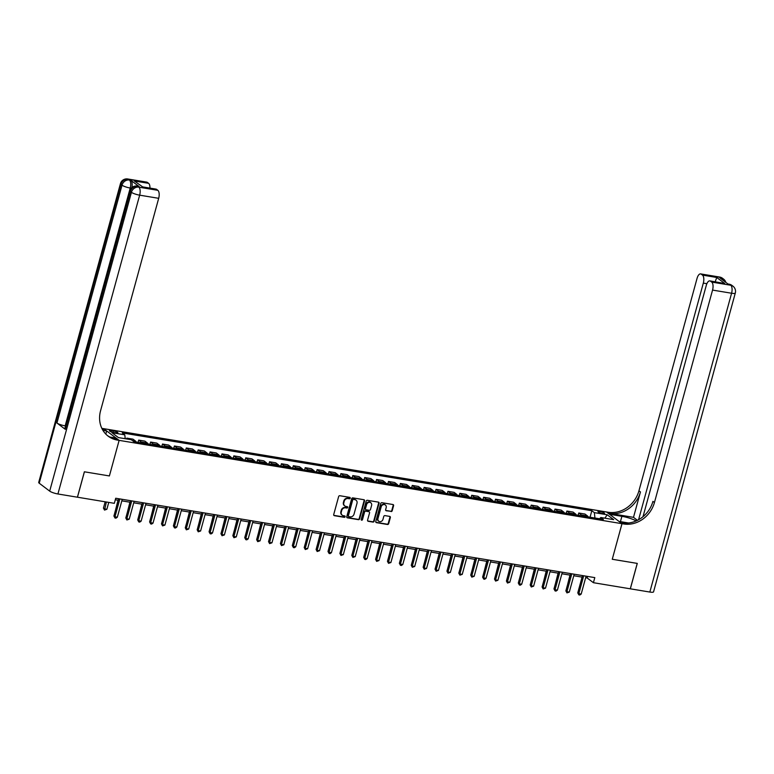 <?xml version="1.0" encoding="UTF-8"?>
<svg xmlns="http://www.w3.org/2000/svg" width="774" height="774" viewBox="0 0 774 774"><rect width="100%" height="100%" fill="white"/><g stroke="black" fill="none" stroke-linecap="round" stroke-linejoin="round"><path stroke-width="1.16" d="M350.225 498.175A0.735 0.648 127.1 0 0 349.761 497.372L339.844 495.728A1.055 0.919 127.1 0 0 338.635 496.569L333.72 514.526A1.055 0.919 127.1 0 0 334.378 515.678L344.304 517.322A0.735 0.648 127.1 0 0 344.691 515.929L343.404 515.716A3.377 2.951 127.1 0 1 341.286 512.03L341.702 510.53A3.377 2.951 127.1 0 1 345.562 507.831L346.839 508.044A0.735 0.648 127.1 0 0 347.478 506.757A0.735 0.648 127.1 0 0 347.226 506.651L345.939 506.438A3.377 2.951 127.1 0 1 343.83 502.752L344.237 501.252A3.377 2.951 127.1 0 1 348.097 498.553L349.384 498.766A0.735 0.648 127.1 0 0 350.225 498.175M344.575 505.77A3.377 2.951 127.1 0 1 343.404 502.432L343.82 500.933A3.377 2.951 127.1 0 1 347.681 498.243L348.968 498.456A0.735 0.648 127.1 0 0 349.771 497.372M333.836 515.329A1.055 0.919 127.1 0 0 333.962 515.368L343.888 517.013A0.735 0.648 127.1 0 0 344.691 515.929M342.04 515.049A3.377 2.951 127.1 0 1 340.87 511.711L341.276 510.211A3.377 2.951 127.1 0 1 345.136 507.521L346.423 507.734A0.735 0.648 127.1 0 0 347.236 506.651M599.927 511.508A3.444 0.697 15.3 0 0 597.954 511.614A3.444 0.697 15.3 0 0 602.607 513.53A3.444 0.697 15.3 0 0 604.591 513.433A3.444 0.697 15.3 0 0 599.927 511.508M391.015 511.556A1.055 0.919 127.1 0 0 392.215 510.714L393.598 505.674A1.055 0.919 127.1 0 0 392.94 504.522L381.911 502.703A1.055 0.919 127.1 0 0 380.711 503.545L375.796 521.502A1.055 0.919 127.1 0 0 376.454 522.653L387.474 524.482A1.055 0.919 127.1 0 0 388.683 523.64L390.348 517.554A1.055 0.919 127.1 0 0 389.69 516.393L384.968 515.619A1.055 0.919 127.1 0 0 383.769 516.461L382.937 519.48A2.825 2.467 127.1 0 1 377.944 518.648L381.176 506.825A2.825 2.467 127.1 0 1 386.178 507.657L385.636 509.621A1.055 0.919 127.1 0 0 386.294 510.782L390.589 511.246A1.055 0.919 127.1 0 0 391.799 510.395L393.182 505.364A1.055 0.919 127.1 0 0 393.066 504.561M649.841 592.052L731.585 293.24A6.453 1.316 15.3 0 0 735.3 293.046L653.556 591.858A6.453 1.316 -164.7 0 1 649.841 592.052L630.336 588.821L637.283 563.404L612.263 559.263L637.234 563.404L630.288 588.811L593.416 582.696L594.809 577.617L115.723 498.243L114.339 503.323L77.468 497.208L84.414 471.801L109.395 475.942L119.128 440.367L623.709 523.969A26.906 23.481 127.1 0 0 654.446 502.51L712.554 290.086A6.453 2.864 -80.6 0 0 711.712 282.084L730.743 285.238L728.266 284.213L719.888 277.885L721.32 278.118L720.265 277.324L701.244 274.17L702.473 275.109L716.743 277.469L724.745 283.516L709.864 280.885A6.453 2.864 -80.6 0 0 706.294 285.354L643.01 516.693M628.585 522.992L618.958 521.395L621.996 523.688L612.263 559.263L621.996 523.688L606.497 511.972L101.916 428.37A26.906 23.481 -52.9 0 1 101.849 428.361M364.554 500.865A1.055 0.919 127.1 0 0 363.886 499.714L352.867 497.885A1.055 0.919 127.1 0 0 351.667 498.727L346.752 516.684A1.055 0.919 127.1 0 0 347.41 517.835L358.43 519.664A1.055 0.919 127.1 0 0 359.639 518.822L364.554 500.865L364.128 500.546A1.055 0.919 127.1 0 0 364.022 499.743M367.389 500.294L378.409 502.123A1.055 0.919 127.1 0 1 379.076 503.274L374.161 521.231A1.055 0.919 127.1 0 1 372.952 522.073L368.24 521.289A1.055 0.919 127.1 0 1 367.573 520.138L369.566 512.852A1.055 0.919 127.1 0 0 368.908 511.701L365.783 511.188A1.055 0.919 127.1 0 0 364.573 512.03L362.503 519.606A0.735 0.648 127.1 0 1 361.187 519.393L366.189 501.136A1.055 0.919 127.1 0 1 367.389 500.294M113.875 432.531L115.974 432.879A3.338 0.677 15.3 0 0 117.89 432.772A3.338 0.677 15.3 0 0 113.372 430.915L111.282 430.567A3.338 0.677 15.3 0 0 109.366 430.663A3.338 0.677 15.3 0 0 113.875 432.531M57.915 493.976A6.453 1.316 -164.7 0 1 49.691 491.122L131.435 192.32L130.39 191.526A6.453 5.641 127.1 0 1 137.762 186.37A6.453 2.864 -80.6 0 0 137.153 186.099L138.575 186.34A6.453 2.864 99.4 0 1 139.194 186.611L137.762 186.37L138.817 187.163L157.838 190.317A6.453 2.864 99.4 0 1 158.689 198.318L139.659 195.164L57.915 493.976L77.419 497.208L84.366 471.792L109.395 475.942L119.128 440.367L103.629 428.651L106.667 430.954L102.903 430.325M590.059 517.226L591.829 510.724L122.273 432.918L124.798 434.833L111.959 432.705L118.403 437.581L131.251 439.709L133.786 441.625L603.352 519.431L600.817 517.516L599.54 518.793M591.829 510.724L594.364 512.64L607.213 514.768L613.666 519.644L600.817 517.516M585.666 577.714L587.137 577.955L593.416 582.696M115.307 499.772L118.219 500.256M121.808 500.855L130.119 502.229M133.708 502.819L142.01 504.203M145.599 504.793L153.9 506.167M157.49 506.767L165.8 508.141M169.39 508.731L177.691 510.114M181.28 510.705L189.582 512.078M193.171 512.678L201.482 514.052M205.071 514.642L213.372 516.026M216.962 516.616L225.263 517.99M228.852 518.59L237.163 519.964M240.743 520.563L249.054 521.937M252.643 522.527L260.944 523.911M264.534 524.501L272.845 525.875M276.424 526.475L284.735 527.849M288.325 528.439L296.626 529.822M300.215 530.413L308.526 531.786M312.106 532.386L320.417 533.76M324.006 534.35L332.307 535.734M335.897 536.324L344.207 537.698M347.787 538.298L356.098 539.671M359.687 540.262L367.989 541.645M371.578 542.235L379.889 543.609M383.469 544.209L391.779 545.583M395.369 546.183L403.67 547.557M407.259 548.147L415.57 549.521M419.15 550.12L427.461 551.494M431.05 552.094L439.351 553.468M442.941 554.058L451.252 555.442M454.831 556.032L463.142 557.406M466.732 558.006L475.033 559.379M478.622 559.97L486.933 561.353M490.513 561.943L498.824 563.317M502.413 563.917L510.714 565.291M514.304 565.881L522.614 567.265M526.194 567.855L534.505 569.229M538.094 569.828L546.396 571.202M549.985 571.793L558.296 573.176M561.876 573.766L570.186 575.14M573.776 575.74L582.077 577.114M599.589 518.744L594.916 518.029M587.553 576.417L587.137 577.955M124.798 434.833L125.214 438.703M126.588 438.935L126.81 438.132L128.232 439.206M136.137 442.012A4.305 1.906 99.4 0 0 135.527 441.074L132.993 439.158L126.81 438.132M138.091 442.341L138.701 440.106L141.236 442.022A4.305 1.906 99.4 0 1 141.855 442.96M148.037 443.986A4.305 1.906 99.4 0 0 147.418 443.047L144.893 441.132L138.701 440.106M149.982 444.305L150.601 442.07L153.136 443.986A4.305 1.906 99.4 0 1 153.745 444.934M159.928 445.959A4.305 1.906 99.4 0 0 159.318 445.011L156.783 443.096L150.601 442.07M161.882 446.279L162.492 444.044L165.026 445.959A4.305 1.906 99.4 0 1 165.636 446.898M171.818 447.923A4.305 1.906 99.4 0 0 171.209 446.985L168.674 445.069L162.492 444.044M173.773 448.252L174.382 446.017L176.917 447.933A4.305 1.906 99.4 0 1 177.536 448.872M183.719 449.897A4.305 1.906 99.4 0 0 183.099 448.959L180.574 447.043L174.382 446.017M185.663 450.216L186.282 447.982L188.808 449.897A4.305 1.906 99.4 0 1 189.427 450.845M195.609 451.871A4.305 1.906 99.4 0 0 195 450.923L192.465 449.007L186.282 447.982M197.564 452.19L198.173 449.955L200.708 451.871A4.305 1.906 99.4 0 1 201.317 452.809M207.5 453.835A4.305 1.906 99.4 0 0 206.89 452.896L204.355 450.981L198.173 449.955M209.454 454.164L210.064 451.929L212.598 453.845A4.305 1.906 99.4 0 1 213.218 454.783M219.4 455.809A4.305 1.906 99.4 0 0 218.781 454.87L216.256 452.954L210.064 451.929M221.345 456.128L221.964 453.903L224.489 455.818A4.305 1.906 99.4 0 1 225.108 456.757M231.291 457.782A4.305 1.906 99.4 0 0 230.681 456.834L228.146 454.918L221.964 453.903M233.245 458.102L233.854 455.867L236.389 457.782A4.305 1.906 99.4 0 1 236.999 458.73M243.181 459.746A4.305 1.906 99.4 0 0 242.572 458.808L240.037 456.892L233.854 455.867M245.135 460.075L245.745 457.84L248.28 459.756A4.305 1.906 99.4 0 1 248.889 460.694M255.081 461.72A4.305 1.906 99.4 0 0 254.462 460.782L251.927 458.866L245.745 457.84M257.026 462.049L257.645 459.814L260.17 461.73A4.305 1.906 99.4 0 1 260.79 462.668M266.972 463.694A4.305 1.906 99.4 0 0 266.362 462.755L263.828 460.84L257.645 459.814M268.926 464.013L269.536 461.778L272.071 463.694A4.305 1.906 99.4 0 1 272.68 464.642M278.863 465.658A4.305 1.906 99.4 0 0 278.253 464.719L275.718 462.804L269.536 461.778M280.817 465.987L281.426 463.752L283.961 465.667A4.305 1.906 99.4 0 1 284.571 466.606M290.763 467.631A4.305 1.906 99.4 0 0 290.144 466.693L287.609 464.777L281.426 463.752M292.707 467.96L293.327 465.725L295.852 467.641A4.305 1.906 99.4 0 1 296.471 468.58M302.653 469.605A4.305 1.906 99.4 0 0 302.044 468.667L299.509 466.751L293.327 465.725M304.608 469.924L305.217 467.69L307.752 469.605A4.305 1.906 99.4 0 1 308.362 470.553M314.544 471.579A4.305 1.906 99.4 0 0 313.934 470.631L311.4 468.715L305.217 467.69M316.498 471.898L317.108 469.663L319.643 471.579A4.305 1.906 99.4 0 1 320.252 472.517M326.444 473.543A4.305 1.906 99.4 0 0 325.825 472.604L323.29 470.689L317.108 469.663M328.389 473.872L329.008 471.637L331.533 473.553A4.305 1.906 99.4 0 1 332.152 474.491M338.335 475.517A4.305 1.906 99.4 0 0 337.725 474.578L335.19 472.662L329.008 471.637M340.289 475.836L340.899 473.601L343.433 475.517A4.305 1.906 99.4 0 1 344.043 476.465M350.225 477.49A4.305 1.906 99.4 0 0 349.616 476.542L347.081 474.626L340.899 473.601M352.18 477.81L352.789 475.575L355.324 477.49A4.305 1.906 99.4 0 1 355.934 478.429M362.126 479.454A4.305 1.906 99.4 0 0 361.506 478.516L358.972 476.6L352.789 475.575M364.07 479.783L364.689 477.548L367.215 479.464A4.305 1.906 99.4 0 1 367.834 480.402M374.016 481.428A4.305 1.906 99.4 0 0 373.407 480.49L370.872 478.574L364.689 477.548M375.971 481.747L376.58 479.522L379.115 481.428A4.305 1.906 99.4 0 1 379.724 482.376M385.907 483.402A4.305 1.906 99.4 0 0 385.297 482.454L382.762 480.538L376.58 479.522M387.861 483.721L388.471 481.486L391.005 483.402A4.305 1.906 99.4 0 1 391.615 484.34M397.807 485.366A4.305 1.906 99.4 0 0 397.188 484.427L394.653 482.512L388.471 481.486M399.752 485.695L400.361 483.46L402.896 485.375A4.305 1.906 99.4 0 1 403.515 486.314M409.698 487.339A4.305 1.906 99.4 0 0 409.088 486.401L406.553 484.485L400.361 483.46M411.652 487.659L412.261 485.433L414.796 487.349A4.305 1.906 99.4 0 1 415.406 488.288M421.588 489.313A4.305 1.906 99.4 0 0 420.979 488.365L418.444 486.459L412.261 485.433M423.542 489.632L424.152 487.397L426.687 489.313A4.305 1.906 99.4 0 1 427.296 490.261M433.488 491.277A4.305 1.906 99.4 0 0 432.869 490.339L430.334 488.423L424.152 487.397M435.433 491.606L436.043 489.371L438.577 491.287A4.305 1.906 99.4 0 1 439.197 492.225M445.379 493.251A4.305 1.906 99.4 0 0 444.769 492.312L442.235 490.397L436.043 489.371M447.333 493.58L447.943 491.345L450.478 493.261A4.305 1.906 99.4 0 1 451.087 494.199M457.27 495.225A4.305 1.906 99.4 0 0 456.66 494.286L454.125 492.37L447.943 491.345M459.224 495.544L459.833 493.309L462.368 495.225A4.305 1.906 99.4 0 1 462.978 496.173M469.17 497.198A4.305 1.906 99.4 0 0 468.551 496.25L466.016 494.334L459.833 493.309M471.114 497.518L471.724 495.283L474.259 497.198A4.305 1.906 99.4 0 1 474.878 498.137M481.06 499.162A4.305 1.906 99.4 0 0 480.451 498.224L477.916 496.308L471.724 495.283M483.015 499.491L483.624 497.256L486.159 499.172A4.305 1.906 99.4 0 1 486.769 500.11M492.951 501.136A4.305 1.906 99.4 0 0 492.341 500.197L489.807 498.282L483.624 497.256M494.905 501.455L495.515 499.22L498.05 501.136A4.305 1.906 99.4 0 1 498.659 502.084M504.851 503.11A4.305 1.906 99.4 0 0 504.232 502.162L501.697 500.246L495.515 499.22M506.796 503.429L507.405 501.194L509.94 503.11A4.305 1.906 99.4 0 1 510.559 504.048M516.742 505.074A4.305 1.906 99.4 0 0 516.132 504.135L513.597 502.22L507.405 501.194M518.696 505.403L519.306 503.168L521.84 505.083A4.305 1.906 99.4 0 1 522.45 506.022M528.632 507.047A4.305 1.906 99.4 0 0 528.023 506.109L525.488 504.193L519.306 503.168M530.587 507.367L531.196 505.132L533.731 507.047A4.305 1.906 99.4 0 1 534.341 507.996M540.533 509.021A4.305 1.906 99.4 0 0 539.913 508.073L537.379 506.157L531.196 505.132M542.477 509.34L543.087 507.105L545.622 509.021A4.305 1.906 99.4 0 1 546.241 509.96M552.423 510.985A4.305 1.906 99.4 0 0 551.814 510.047L549.279 508.131L543.087 507.105M554.378 511.314L554.987 509.079L557.522 510.995A4.305 1.906 99.4 0 1 558.131 511.933M564.314 512.959A4.305 1.906 99.4 0 0 563.704 512.02L561.169 510.105L554.987 509.079M566.268 513.278L566.878 511.053L569.412 512.969A4.305 1.906 99.4 0 1 570.022 513.907M576.214 514.933A4.305 1.906 99.4 0 0 575.595 513.984L573.06 512.069L566.878 511.053M578.159 515.252L578.768 513.017L581.303 514.933A4.305 1.906 99.4 0 1 581.922 515.881M588.105 516.897A4.305 1.906 99.4 0 0 587.495 515.958L584.96 514.042L578.768 513.017M594.935 517.97L594.364 512.64M607.213 514.768L604.852 518.183M346.868 517.487A1.055 0.919 127.1 0 0 346.994 517.525L358.014 519.344A1.055 0.919 127.1 0 0 359.223 518.503L364.128 500.546M353.515 499.453A0.735 0.648 127.1 0 0 352.673 500.043L348.358 515.803A0.735 0.648 127.1 0 0 348.822 516.616L350.177 516.839A3.377 2.951 127.1 0 0 354.037 514.139L356.988 503.361A3.377 2.951 127.1 0 0 354.869 499.675L353.099 499.133A0.735 0.648 127.1 0 0 352.247 499.723L352.673 500.043M348.397 516.297A0.735 0.648 127.1 0 1 347.942 515.494L352.247 499.723M355.817 500.023A3.377 2.951 127.1 0 0 354.453 499.365L354.869 499.675M353.099 499.133L354.453 499.365M367.689 520.941A1.055 0.919 127.1 0 0 367.814 520.97L372.536 521.753A1.055 0.919 127.1 0 0 373.745 520.912L378.65 502.955A1.055 0.919 127.1 0 0 378.544 502.152M369.034 511.73A1.055 0.919 127.1 0 0 368.492 511.382L365.357 510.869A1.055 0.919 127.1 0 0 364.157 511.711L362.503 519.606M361.226 519.886A0.735 0.648 127.1 0 0 362.077 519.296M371.636 505.296A2.825 2.467 127.1 0 0 366.644 504.474L365.502 508.634A1.055 0.919 127.1 0 0 366.16 509.785L369.295 510.308A1.055 0.919 127.1 0 0 370.494 509.466L371.636 505.296M370.62 502.481A2.825 2.467 127.1 0 0 366.218 504.155L366.644 504.474M365.618 509.437A1.055 0.919 127.1 0 1 365.086 508.315L366.218 504.155M385.752 510.434A1.055 0.919 127.1 0 0 385.878 510.463L390.589 511.246M385.162 504.841A2.825 2.467 127.1 0 0 380.76 506.506L381.176 506.825M378.534 521.144A2.825 2.467 127.1 0 1 377.528 518.328L380.76 506.506M375.912 522.305A1.055 0.919 127.1 0 0 376.038 522.334L387.058 524.162A1.055 0.919 127.1 0 0 388.267 523.321L389.932 517.235A1.055 0.919 127.1 0 0 389.815 516.432M105.167 501.804L103.445 508.102L104.49 508.895L106.87 509.282L108.757 502.394M106.377 502.007L104.529 510.095L103.445 508.102M106.87 509.282L104.529 510.095M118.645 498.727L113.913 516.016L114.958 516.809L119.854 498.92M117.338 517.196L115.945 518.164L114.997 518.009L114.958 516.809L117.338 517.196L122.234 499.317M114.997 518.009L113.913 516.016M118.025 500.227L115.5 510.201M129.926 502.2L127.4 512.165M141.816 504.164L139.291 514.139M130.535 500.691L125.804 517.99L126.849 518.774L131.744 500.894M129.229 519.17L126.888 519.983L126.849 518.774L129.229 519.17L134.125 501.291M126.888 519.983L125.804 517.99M142.426 502.665L137.704 519.954L138.749 520.747L143.635 502.868M141.129 521.144L139.736 522.111L138.788 521.947L138.749 520.747L141.129 521.144L146.015 503.255M138.788 521.947L137.704 519.954M154.326 504.638L149.595 521.928L150.64 522.721L155.535 504.832M153.02 523.108L151.627 524.075L150.678 523.921L150.64 522.721L153.02 523.108L157.915 505.229M150.678 523.921L149.595 521.928M153.707 506.138L151.182 516.113M166.217 506.602L161.485 523.901L162.53 524.685L167.426 506.806M164.91 525.082L162.569 525.894L162.53 524.685L164.91 525.082L169.806 507.202M162.569 525.894L161.485 523.901M139.194 186.611L130.816 180.274A6.453 2.864 99.4 0 1 131.822 187.637M102.332 429.328L103.426 429.512A26.906 23.481 -52.9 0 1 102.323 429.299M109.995 437.068L116.09 438.074L119.128 440.367L117.416 440.087A26.906 23.481 -52.9 0 1 108.137 436.139A26.906 23.481 -52.9 0 1 100.572 410.733L158.689 198.318M142.697 186.921L134.337 180.971L148.608 183.332L147.37 182.403L128.339 179.249L130.816 180.274M148.608 183.332A6.453 2.864 99.4 0 1 149.943 188.111M65.538 425.932L65.171 425.864A6.453 1.316 -164.7 0 1 56.947 423.02L122.011 185.189L120.967 184.405A6.453 5.641 127.1 0 1 128.339 179.249A6.453 2.864 -80.6 0 0 127.729 178.978L146.76 182.132A6.453 2.864 99.4 0 1 147.37 182.403M49.691 491.122L39.222 483.208A6.453 1.316 -164.7 0 1 38.7 482.454L120.444 183.641A6.453 1.316 15.3 0 0 120.967 184.405L39.222 483.208M56.947 423.02L65.326 429.357A6.453 1.316 -164.7 0 1 64.803 428.593L129.868 190.762A6.453 1.316 15.3 0 0 130.39 191.526L65.326 429.357M105.806 434.079L106.667 430.954M142.629 186.892L155.99 189.108A6.453 2.864 99.4 0 1 156.609 189.378L142.339 187.018M157.838 190.317L156.609 189.378M117.416 440.087L115.906 438.945A26.906 23.481 -52.9 0 1 107.402 435.549M134.337 180.971L142.668 186.902M636.18 520.921A12.103 2.457 15.3 0 0 621.899 516.326L609.535 514.275L606.497 511.972L608.209 512.262A26.906 23.481 127.1 0 0 638.947 490.793L697.055 278.369A6.453 2.864 -80.6 0 1 700.625 273.899L719.656 277.053A6.453 2.864 99.4 0 1 720.265 277.324A6.453 5.641 127.1 0 1 722.49 278.272A6.453 6.453 0 0 0 719.656 277.053M633.5 517.342L609.719 513.404A26.906 23.481 127.1 0 0 640.456 491.935L633.5 517.342L637.447 520.322M724.745 283.516L710.474 281.156L711.712 282.084M710.474 281.156A6.453 2.864 -80.6 0 0 709.864 280.885M638.589 519.722L703.324 283.1A6.453 2.864 -80.6 0 0 702.473 275.109M701.244 274.17A6.453 2.864 -80.6 0 0 700.625 273.899M623.709 523.969L622.199 522.837A26.906 23.481 127.1 0 0 652.937 501.368L654.446 502.51M715.234 281.697L716.743 277.469M165.607 508.112L163.082 518.077M177.498 510.076L174.972 520.051M189.388 512.049L186.863 522.024M201.288 514.023L198.763 523.988M213.179 515.987L210.654 525.962M178.107 508.576L173.386 525.865L174.431 526.659L179.316 508.779M176.811 527.055L175.417 528.023L174.469 527.858L174.431 526.659L176.811 527.055L181.697 509.166M174.469 527.858L173.386 525.865M190.007 510.55L185.276 527.839L186.321 528.632L191.217 510.743M188.701 529.029L186.36 529.832L186.321 528.632L188.701 529.029L193.597 511.14M186.36 529.832L185.276 527.839M201.898 512.514L197.167 529.813L198.212 530.596L203.107 512.717M200.592 530.993L198.25 531.806L198.212 530.596L200.592 530.993L205.487 513.114M198.25 531.806L197.167 529.813M213.788 514.487L209.067 531.777L210.112 532.57L214.998 514.691M212.492 532.967L211.099 533.934L210.151 533.77L210.112 532.57L212.492 532.967L217.378 515.087M210.151 533.77L209.067 531.777M225.689 516.461L220.958 533.75L222.003 534.544L226.898 516.655M224.383 534.94L222.041 535.743L222.003 534.544L224.383 534.94L229.278 517.051M222.041 535.743L220.958 533.75M225.07 517.961L222.544 527.936M237.579 518.425L232.848 535.724L233.893 536.517L238.789 518.628M236.273 536.904L233.932 537.717L233.893 536.517L236.273 536.904L241.169 519.025M233.932 537.717L232.848 535.724M236.97 519.934L234.445 529.909M249.47 520.399L244.739 537.688L245.793 538.481L250.679 520.602M248.173 538.878L246.78 539.846L245.832 539.681L245.793 538.481L248.173 538.878L253.059 520.999M245.832 539.681L244.739 537.688M248.86 521.899L246.335 531.873M261.37 522.373L256.639 539.662L257.684 540.455L262.579 522.576M260.064 540.852L257.723 541.655L257.684 540.455L260.064 540.852L264.96 522.963M257.723 541.655L256.639 539.662M260.751 523.872L258.226 533.847M273.261 524.346L268.53 541.636L269.575 542.429L274.47 524.54M271.955 542.816L269.613 543.629L269.575 542.429L271.955 542.816L276.85 524.936M269.613 543.629L268.53 541.636M272.651 525.846L270.126 535.821M285.151 526.31L280.42 543.6L281.475 544.393L286.361 526.514M283.855 544.79L281.513 545.602L281.475 544.393L283.855 544.79L288.741 526.91M281.513 545.602L280.42 543.6M284.542 527.82L282.017 537.785M297.052 528.284L292.32 545.573L293.365 546.367L298.261 528.487M295.745 546.763L294.352 547.731L293.404 547.566L293.365 546.367L295.745 546.763L300.641 528.874M293.404 547.566L292.32 545.573M296.432 529.784L293.907 539.759M308.333 531.757L305.807 541.732M320.223 533.731L317.698 543.696M332.114 535.695L329.589 545.67M344.014 537.669L341.489 547.644M355.905 539.642L353.379 549.608M367.795 541.606L365.27 551.581M379.695 543.58L377.17 553.555M391.586 545.554L389.061 555.519M403.477 547.518L400.951 557.493M415.377 549.492L412.852 559.467M427.267 551.465L424.742 561.44M439.158 553.439L436.633 563.404M451.058 555.403L448.533 565.378M462.949 557.377L460.424 567.352M474.839 559.35L472.314 569.316M486.74 561.314L484.214 571.289M498.63 563.288L496.105 573.263M308.942 530.258L304.211 547.547L305.256 548.34L310.151 530.451M307.636 548.727L305.295 549.54L305.256 548.34L307.636 548.727L312.532 530.848M305.295 549.54L304.211 547.547M320.833 532.222L316.102 549.521L317.156 550.304L322.042 532.425M319.536 550.701L317.195 551.514L317.156 550.304L319.536 550.701L324.422 532.822M317.195 551.514L316.102 549.521M332.733 534.195L328.002 551.485L329.047 552.278L333.942 534.399M331.427 552.675L330.034 553.642L329.085 553.478L329.047 552.278L331.427 552.675L336.322 534.786M329.085 553.478L328.002 551.485M344.623 536.169L339.892 553.458L340.937 554.252L345.833 536.363M343.317 554.639L340.976 555.451L340.937 554.252L343.317 554.639L348.213 536.759M340.976 555.451L339.892 553.458M356.514 538.133L351.783 555.432L352.838 556.216L357.723 538.336M355.218 556.612L352.876 557.425L352.838 556.216L355.218 556.612L360.103 538.733M352.876 557.425L351.783 555.432M368.414 540.107L363.683 557.396L364.728 558.189L369.624 540.31M367.108 558.586L365.715 559.554L364.767 559.389L364.728 558.189L367.108 558.586L372.004 540.707M364.767 559.389L363.683 557.396M380.305 542.081L375.574 559.37L376.619 560.163L381.514 542.274M378.999 560.56L376.657 561.363L376.619 560.163L378.999 560.56L383.894 542.671M376.657 561.363L375.574 559.37M392.195 544.045L387.464 561.344L388.519 562.127L393.405 544.248M390.899 562.524L388.558 563.337L388.519 562.127L390.899 562.524L395.785 544.644M388.558 563.337L387.464 561.344M404.096 546.018L399.365 563.308L400.41 564.101L405.305 546.221M402.79 564.498L401.396 565.465L400.448 565.301L400.41 564.101L402.79 564.498L407.675 546.618M400.448 565.301L399.365 563.308M415.986 547.992L411.255 565.281L412.3 566.075L417.196 548.195M414.68 566.471L412.339 567.274L412.3 566.075L414.68 566.471L419.576 548.582M412.339 567.274L411.255 565.281M427.877 549.966L423.146 567.255L424.2 568.048L429.086 550.159M426.571 568.435L424.239 569.248L424.2 568.048L426.571 568.435L431.466 550.556M424.239 569.248L423.146 567.255M439.777 551.93L435.046 569.219L436.091 570.012L440.987 552.133M438.471 570.409L436.13 571.222L436.091 570.012L438.471 570.409L443.357 552.53M436.13 571.222L435.046 569.219M451.668 553.903L446.937 571.193L447.982 571.986L452.877 554.107M450.362 572.383L448.02 573.186L447.982 571.986L450.362 572.383L455.257 554.494M448.02 573.186L446.937 571.193M463.558 555.877L458.827 573.166L459.882 573.96L464.768 556.071M462.252 574.347L459.92 575.159L459.882 573.96L462.252 574.347L467.148 556.467M459.92 575.159L458.827 573.166M475.459 557.841L470.727 575.14L471.772 575.924L476.668 558.044M474.152 576.32L471.811 577.133L471.772 575.924L474.152 576.32L479.038 558.441M471.811 577.133L470.727 575.14M487.349 559.815L482.618 577.104L483.663 577.897L488.558 560.018M486.043 578.294L484.659 579.262L483.702 579.097L483.663 577.897L486.043 578.294L490.939 560.405M483.702 579.097L482.618 577.104M499.24 561.789L494.509 579.078L495.563 579.871L500.449 561.982M497.934 580.258L495.602 581.071L495.563 579.871L497.934 580.258L502.829 562.379M495.602 581.071L494.509 579.078M511.14 563.753L506.409 581.051L507.454 581.835L512.349 563.956M509.834 582.232L507.492 583.045L507.454 581.835L509.834 582.232L514.72 564.352M507.492 583.045L506.409 581.051M510.521 565.262L507.996 575.227M523.031 565.726L518.299 583.016L519.344 583.809L524.24 565.929M521.724 584.206L520.341 585.173L519.383 585.009L519.344 583.809L521.724 584.206L526.62 566.316M519.383 585.009L518.299 583.016M522.421 567.226L519.886 577.201M534.921 567.7L530.19 584.989L531.245 585.783L536.13 567.893M533.615 586.179L531.283 586.982L531.245 585.783L533.615 586.179L538.511 568.29M531.283 586.982L530.19 584.989M534.312 569.2L531.786 579.175M546.821 569.664L542.09 586.963L543.135 587.747L548.031 569.867M545.515 588.143L543.174 588.956L543.135 587.747L545.515 588.143L550.401 570.264M543.174 588.956L542.09 586.963M546.202 571.173L543.677 581.139M558.712 571.638L553.981 588.927L555.026 589.72L559.921 571.841M557.406 590.117L556.022 591.084L555.064 590.92L555.026 589.72L557.406 590.117L562.301 572.238M555.064 590.92L553.981 588.927M558.093 573.137L555.568 583.112M570.602 573.611L565.871 590.901L566.926 591.694L571.812 573.805M569.296 592.091L566.955 592.894L566.926 591.694L569.296 592.091L574.192 574.202M566.955 592.894L565.871 590.901M569.993 575.111L567.468 585.086M582.503 575.575L577.772 592.874L578.817 593.668L583.712 575.779M581.197 594.055L579.803 595.022L578.855 594.867L578.817 593.668L581.197 594.055L586.082 576.175M578.855 594.867L577.772 592.874M135.527 441.074L132.364 440.551M147.418 443.047L141.236 442.022M159.318 445.011L153.136 443.986M171.209 446.985L165.026 445.959M183.099 448.959L176.917 447.933M195 450.923L188.808 449.897M206.89 452.896L200.708 451.871M218.781 454.87L212.598 453.845M230.681 456.834L224.489 455.818M242.572 458.808L236.389 457.782M254.462 460.782L248.28 459.756M266.362 462.755L260.17 461.73M278.253 464.719L272.071 463.694M290.144 466.693L283.961 465.667M302.044 468.667L295.852 467.641M313.934 470.631L307.752 469.605M325.825 472.604L319.643 471.579M337.725 474.578L331.533 473.553M349.616 476.542L343.433 475.517M361.506 478.516L355.324 477.49M373.407 480.49L367.215 479.464M385.297 482.454L379.115 481.428M397.188 484.427L391.005 483.402M409.088 486.401L402.896 485.375M420.979 488.365L414.796 487.349M432.869 490.339L426.687 489.313M444.769 492.312L438.577 491.287M456.66 494.286L450.478 493.261M468.551 496.25L462.368 495.225M480.451 498.224L474.259 497.198M492.341 500.197L486.159 499.172M504.232 502.162L498.05 501.136M516.132 504.135L509.94 503.11M528.023 506.109L521.84 505.083M539.913 508.073L533.731 507.047M551.814 510.047L545.622 509.021M563.704 512.02L557.522 510.995M575.595 513.984L569.412 512.969M587.495 515.958L581.303 514.933M110.963 431.728L111.282 430.567M112.985 432.347L113.372 430.915M103.426 429.512L101.916 428.37M131.251 188.208L130.235 188.034L65.171 425.864M130.235 188.034A6.453 2.864 -80.6 0 0 129.393 180.042A6.453 5.641 -52.9 0 0 122.011 185.189A6.453 1.316 15.3 0 0 130.235 188.034M139.659 195.164A6.453 2.864 -80.6 0 0 138.817 187.163A6.453 5.641 -52.9 0 0 131.435 192.32A6.453 1.316 15.3 0 0 139.659 195.164M609.719 513.404L608.209 512.262M640.456 491.935L638.947 490.793M735.3 293.046A6.453 6.453 0 0 0 732.968 286.187A6.453 5.641 -52.9 0 0 730.743 285.238A6.453 2.864 99.4 0 1 731.585 293.24L712.554 290.086M706.875 283.69L703.324 283.1M729.079 284.174A6.453 2.864 99.4 0 1 729.689 284.445A6.453 5.641 127.1 0 1 731.914 285.393A6.453 6.453 0 0 0 729.079 284.174L727.976 283.99M725.838 282.375A6.453 6.453 0 0 0 723.545 279.066A6.453 5.641 -52.9 0 0 721.32 278.118A6.453 2.864 99.4 0 1 722.297 279.695M620.448 521.637L621.899 516.326M127.729 178.978A6.453 6.453 0 0 0 120.444 183.641M137.153 186.099A6.453 6.453 0 0 0 129.868 190.762M731.914 285.393L732.968 286.187M722.49 278.272L723.545 279.066"/></g></svg>
